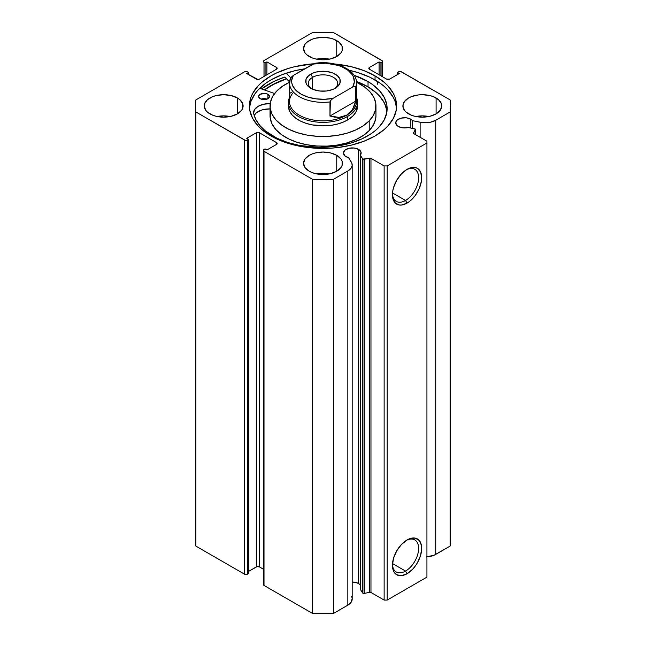 <?xml version="1.0" encoding="UTF-8"?>
<svg xmlns="http://www.w3.org/2000/svg" width="646" height="646" viewBox="0 0 646 646"><rect width="100%" height="100%" fill="white"/><g stroke="black" fill="none" stroke-linecap="round" stroke-linejoin="round"><path stroke-width="0.97" d="M362.624 158.819L362.624 592.971A1.3 0.751 0 0 0 362.923 593.238L362.923 159.094A1.3 0.751 180 0 1 362.624 158.819L360.331 155.185L361.025 152.133L358.562 149.404L358.562 583.548A8.858 5.12 0 0 0 352.183 582.054L355.688 582.442L358.562 583.548L358.562 149.404L354.024 148.007L348.905 148.297L344.932 150.179L343.438 153.021A8.858 5.12 180 0 1 348.905 148.297A8.858 5.12 180 0 1 358.562 149.404A8.858 5.12 180 0 1 361.162 153.021A8.858 5.12 180 0 1 360.331 155.185L360.331 589.33L362.624 592.971L360.331 589.33L360.331 155.185L362.624 158.819A1.3 0.751 180 0 0 362.923 159.094L362.923 593.238A1.3 0.751 180 0 1 362.624 592.971L362.624 158.819M346.03 156.639A8.858 5.12 180 0 1 343.438 153.021L344.932 155.864L348.549 157.656A8.858 5.12 180 0 1 346.03 156.639M410.84 119.227L410.84 128.013L410.84 119.227L409.499 118.589L406.302 117.822L401.182 118.113L397.201 120.003L395.707 122.845A8.858 5.12 180 0 1 401.182 118.113A8.858 5.12 180 0 1 410.84 119.227A8.858 5.12 180 0 1 412.6 120.681L410.84 119.227M398.307 126.463A8.858 5.12 180 0 1 395.707 122.845L397.201 125.687L400.48 127.383L403.031 127.884L408.312 127.48A8.858 5.12 180 0 1 398.307 126.463M405.535 571.072A18.516 10.691 120 0 0 418.616 548.834A18.516 10.691 120 0 0 406.277 540.436A18.516 10.691 -60 0 1 414.789 539.919A18.516 10.691 -60 0 1 417.631 554.761A18.516 10.691 -60 0 1 405.535 571.072L392.51 563.554L405.535 571.072A18.516 10.691 -60 0 1 396.273 571.993A18.516 10.691 -60 0 1 392.461 564.362A18.516 10.691 120 0 0 405.535 571.072L407.061 573.721L405.535 571.072M407.061 539.959A20.68 11.935 -60 0 1 421.685 548.397A20.68 11.935 -60 0 1 407.061 573.721L401.465 575.667L396.725 574.746L394.908 573.236L393.551 571.096L392.437 565.282L393.551 558.176L396.725 550.868L401.465 544.473L407.061 539.959L409.911 538.635L415.184 538.11L419.214 540.444L421.402 545.264L421.685 548.397L420.57 555.503L417.397 562.811L415.184 566.187L412.657 569.207L407.061 573.721A20.68 11.935 -60 0 1 392.437 565.282A20.68 11.935 -60 0 1 407.061 539.959L407.061 539.959M405.535 200.462A18.516 10.691 120 0 0 418.616 178.215A18.516 10.691 120 0 0 406.277 169.817A18.516 10.691 -60 0 1 414.789 169.309A18.516 10.691 -60 0 1 417.631 184.142A18.516 10.691 -60 0 1 405.535 200.462L392.51 192.944L405.535 200.462A18.516 10.691 -60 0 1 396.273 201.374A18.516 10.691 -60 0 1 392.461 193.743A18.516 10.691 120 0 0 405.535 200.462L407.061 203.11L405.535 200.462M407.061 169.341A20.68 11.935 -60 0 1 421.685 177.787A20.68 11.935 -60 0 1 407.061 203.11L401.465 205.057L398.937 204.952L394.908 202.626L392.72 197.797L392.72 191.208L393.551 187.566L396.725 180.258L401.465 173.855L407.061 169.341L409.911 168.017L415.184 167.5L417.397 168.315L420.57 171.965L421.685 177.787L421.402 181.243L419.214 188.584L415.184 195.576L409.911 201.14L407.061 203.11A20.68 11.935 -60 0 1 392.437 194.664A20.68 11.935 -60 0 1 407.061 169.341L407.061 169.341M377.409 84.222L377.409 81.372L377.409 84.222M375.043 75.881A73.596 42.491 180 0 1 396.596 105.928A73.596 42.491 180 0 1 351.166 145.18A73.596 42.491 180 0 1 270.957 135.975L282.108 141.256L288.31 143.404L301.634 146.585L315.789 148.217L330.211 148.217L337.357 147.603L351.166 145.18L363.892 141.256L375.043 135.975L384.192 129.531L387.907 125.954L393.43 118.258L396.24 110.095L396.596 105.928L395.182 97.635L393.43 93.589L387.907 85.894L384.192 82.317L375.043 75.881L363.892 70.6L351.166 66.667L334.66 63.97A73.596 42.491 180 0 1 375.043 75.881L375.043 79.942L375.043 75.881M396.515 107.955A73.596 42.491 0 0 0 375.043 79.942A73.596 42.491 0 0 0 349.22 70.285L357.69 72.513L369.69 77.14L379.888 83.027L384.192 86.378L387.907 89.956L393.43 97.651L395.182 101.697L396.515 107.955M230.137 116.514A19.453 11.232 0 0 0 217.169 116.514L223.653 115.876L230.137 116.514M237.413 97.982L237.413 113.866L241.628 110.224L242.735 108.116L242.735 103.731L239.827 99.686L237.413 97.982L231.098 95.551L223.653 94.696L216.208 95.551L212.849 96.585L207.479 99.686L204.58 103.731L204.201 105.928A19.453 11.232 180 0 1 216.208 95.551A19.453 11.232 180 0 1 237.413 97.982A19.453 11.232 180 0 1 243.106 105.928A19.453 11.232 180 0 1 231.098 116.304A19.453 11.232 180 0 1 209.902 113.866A19.453 11.232 180 0 1 204.201 105.928L205.686 110.224L207.479 112.17L212.849 115.263L216.208 116.304L223.653 117.16L231.098 116.304L237.413 113.866L237.413 97.982M329.484 59.157A19.453 11.232 0 0 0 316.516 59.157L323 58.52L329.484 59.157M336.752 40.625L336.752 56.509L340.975 52.867L342.081 50.759L342.081 46.383L339.174 42.329L333.804 39.228L330.445 38.195L323 37.339L315.555 38.195L312.196 39.228L306.826 42.329L305.025 44.275L303.547 48.571A19.453 11.232 180 0 1 315.555 38.195A19.453 11.232 180 0 1 336.752 40.625A19.453 11.232 180 0 1 342.453 48.571A19.453 11.232 180 0 1 330.445 58.947A19.453 11.232 180 0 1 309.248 56.509A19.453 11.232 180 0 1 303.547 48.571L305.025 52.867L306.826 54.813L312.196 57.906L315.555 58.947L323 59.803L330.445 58.947L336.752 56.509L336.752 40.625M329.484 173.871A19.453 11.232 0 0 0 316.516 173.871L323 173.233L329.484 173.871M336.752 155.339L336.752 171.222L340.975 167.58L342.081 165.473L342.081 161.088L340.975 158.981L336.752 155.339L330.445 152.908L323 152.052L315.555 152.908L312.196 153.942L309.248 155.339L305.025 158.981L303.547 163.285A19.453 11.232 180 0 1 315.555 152.908A19.453 11.232 180 0 1 336.752 155.339A19.453 11.232 180 0 1 342.453 163.285A19.453 11.232 180 0 1 330.445 173.661A19.453 11.232 180 0 1 309.248 171.222A19.453 11.232 180 0 1 303.547 163.285L305.025 167.58L309.248 171.222L312.196 172.619L315.555 173.661L323 174.517L330.445 173.661L336.752 171.222L336.752 155.339M428.831 116.514A19.453 11.232 0 0 0 415.863 116.514L422.347 115.876L428.831 116.514M436.098 97.982L436.098 113.866L440.314 110.224L441.799 105.928L441.42 103.731L438.521 99.686L433.151 96.585L429.792 95.551L422.347 94.696L418.551 94.914L411.534 96.585L408.587 97.982L404.372 101.632L402.894 105.928A19.453 11.232 180 0 1 414.902 95.551A19.453 11.232 180 0 1 436.098 97.982A19.453 11.232 180 0 1 441.799 105.928A19.453 11.232 180 0 1 429.792 116.304A19.453 11.232 180 0 1 408.587 113.866A19.453 11.232 180 0 1 402.894 105.928L404.372 110.224L406.173 112.17L411.534 115.263L414.902 116.304L422.347 117.16L429.792 116.304L436.098 113.866L436.098 97.982M352.151 598.519L351.23 602.112L347.831 605.157A14.874 8.584 0 0 0 352.183 599.084L352.183 164.94A14.874 8.584 180 0 0 351.287 162.001L348.549 157.656L351.868 163.172L352.143 165.594L351.23 167.96L347.831 171.004L333.457 179.305L312.543 179.305L264.004 151.285L263.374 150.397L264.004 149.517L265.078 148.903L266.911 149.961L276.536 144.397L277.174 143.517L276.536 142.637L259.417 132.753L256.365 132.753L246.732 138.309L248.565 139.366L246.796 140.255L245.141 140.255L195.908 111.968L195.472 105.928L195.908 99.888L244.438 71.867L247.499 71.867L248.565 72.481L246.732 73.539L257.891 79.466L259.417 79.103L276.536 69.219L277.174 68.339L276.536 67.45L266.911 61.895L265.078 62.953L264.004 62.339L263.374 61.451L264.004 60.571L312.543 32.55L333.457 32.55L382.464 60.974L382.464 61.927L380.922 62.953L379.089 61.895L369.464 67.45L368.826 68.339L369.464 69.219L386.583 79.103L389.635 79.103L399.268 73.539L397.435 72.481L399.204 71.593L400.859 71.593L450.092 99.888L450.528 105.928L450.092 111.968L435.727 120.261L430.446 122.223L426.344 122.748L422.153 122.595L412.6 120.681L412.6 128.376L412.6 120.681L420.126 122.255L420.126 137.291L420.126 122.255A14.874 8.584 180 0 0 435.727 120.261L450.092 111.968L450.092 546.112L434.136 555.205L426.344 556.9M415.467 129.507A1.3 0.751 180 0 0 414.619 128.804L408.312 127.48L415.346 129.192L413.537 133.447L426.933 141.224L426.933 142.984L387.188 165.933L384.136 165.933L370.667 158.197L362.923 159.094A1.3 0.751 180 0 0 364.287 159.271L364.287 593.416L362.923 593.238A1.3 0.751 0 0 0 364.287 593.416L369.601 592.301L364.287 593.416L364.287 159.271L369.601 158.149A1.3 0.751 180 0 1 370.965 158.327L370.965 592.471L369.601 592.301L369.601 158.149L369.601 592.301A1.3 0.751 0 0 1 370.965 592.471L384.136 600.077L370.965 592.471L370.965 158.327L384.136 165.933L387.188 165.933L387.188 600.077L384.136 600.077L384.136 165.933L384.136 600.077L387.188 600.077L426.933 577.136L387.188 600.077L387.188 165.933L426.933 142.984L426.933 141.224L413.755 133.617A1.3 0.751 180 0 1 413.375 133.092A1.3 0.751 180 0 1 413.456 132.834L415.394 129.765L415.394 134.562L415.394 129.765A1.3 0.751 180 0 0 415.467 129.507L415.467 134.61M313.488 63.792L294.834 66.667L288.31 68.452L276.31 73.079L270.957 75.881L261.808 82.317L258.093 85.894L252.57 93.589L250.818 97.635L249.404 105.928L249.76 110.095L252.57 118.258L258.093 125.954L261.808 129.531L270.957 135.975A73.596 42.491 180 0 1 249.404 105.928A73.596 42.491 180 0 1 313.488 63.792M360.161 584.808L358.562 583.548A8.858 5.12 0 0 1 360.331 585.01M351.287 596.145L351.868 597.316M352.183 164.94A14.874 8.584 180 0 1 347.831 171.004L347.831 605.157L333.457 613.45L333.457 179.305L347.831 171.004L347.831 605.157L333.457 613.45L312.543 613.45L264.004 585.429L263.536 584.073M195.472 540.072L195.472 105.928A127.528 73.628 180 0 0 195.908 111.968L195.908 546.112L195.472 540.072A127.528 73.628 0 0 0 195.908 546.112L244.438 574.133L244.438 139.988L244.438 574.133L195.908 546.112L195.908 111.968L244.438 139.988A2.164 1.252 180 0 0 247.499 139.988L247.499 574.133L244.438 574.133A2.164 1.252 0 0 0 247.499 574.133L248.565 573.519L248.565 139.366L248.565 573.519L247.499 574.133L247.499 139.988L248.565 139.366L246.732 138.309L256.365 132.753A2.164 1.252 180 0 1 259.417 132.753L259.417 566.897L263.374 569.183L259.417 566.897L257.068 566.631L248.565 571.395L256.365 566.897L256.365 132.753L256.365 566.897A2.164 1.252 0 0 1 259.417 566.897L259.417 132.753L276.536 142.637L276.536 144.397L266.911 149.961L265.078 148.903L264.004 149.517A2.164 1.252 180 0 0 263.374 150.397A2.164 1.252 180 0 0 264.004 151.285L312.543 179.305L312.543 613.45L264.004 585.429L264.004 151.285L264.004 585.429A2.164 1.252 0 0 1 263.374 584.549L263.374 150.397M195.472 105.928A127.528 73.628 180 0 1 195.908 99.888L244.438 71.867A2.164 1.252 180 0 1 247.499 71.867L248.565 72.481L248.565 74.605L248.565 72.481L246.732 73.539L256.365 79.103A2.164 1.252 180 0 0 259.417 79.103L276.536 69.219A2.164 1.252 180 0 0 277.174 68.339A2.164 1.252 180 0 0 276.536 67.45L276.536 69.219L276.536 67.45L266.911 61.895L266.911 74.774L266.911 61.895L265.078 62.953L265.078 75.84L265.078 62.953L264.004 62.339L264.004 76.454L264.004 62.339A2.164 1.252 180 0 1 263.374 61.451A2.164 1.252 180 0 1 264.004 60.571L312.543 32.55A127.528 73.628 180 0 1 333.457 32.55L381.996 60.571A2.164 1.252 180 0 1 382.626 61.451A2.164 1.252 180 0 1 381.996 62.339L380.922 62.953L380.922 75.84L380.922 62.953L379.089 61.895L379.089 74.774L379.089 61.895L369.464 67.45A2.164 1.252 180 0 0 368.826 68.339A2.164 1.252 180 0 0 369.464 69.219L369.464 67.45L369.464 69.219L386.583 79.103A2.164 1.252 180 0 0 389.635 79.103L399.268 73.539L397.435 72.481L397.435 74.605L397.435 72.481L398.501 71.867A2.164 1.252 180 0 1 401.562 71.867L450.092 99.888A127.528 73.628 180 0 1 450.528 105.928A127.528 73.628 180 0 1 450.092 111.968L450.092 546.112A127.528 73.628 0 0 0 450.528 540.072L450.092 546.112L435.727 554.405L435.727 120.261L435.727 554.405A14.874 8.584 0 0 1 426.933 556.868M426.933 577.136L426.933 142.984L426.933 577.136M381.996 62.339L381.996 76.454L381.996 62.339M276.536 142.637A2.164 1.252 180 0 1 277.174 143.517A2.164 1.252 180 0 1 276.536 144.397L276.536 142.637M304.726 68.823A73.596 42.491 0 0 0 249.485 107.955L250.818 101.697L255.008 93.727L258.093 89.956L266.112 83.027L270.957 79.942L282.108 74.653L294.834 70.729L304.726 68.823M284.765 77.076A76.947 44.429 0 0 0 261.485 88.946L274.187 81.291L284.765 77.076L289.545 81.897L284.765 77.076M264.367 89.947L276.31 82.785L286.428 78.755A73.596 42.491 180 0 0 264.367 89.947M333.457 179.305A127.528 73.628 180 0 1 312.543 179.305L312.543 613.45A127.528 73.628 0 0 0 333.457 613.45L333.457 179.305M413.456 133.342L413.456 132.834L413.456 133.342M357.585 105.928A34.585 19.969 180 0 1 353.184 115.674L355.898 112.089L357.585 105.839M270.044 105.928L270.044 115.634A52.956 30.572 0 0 0 309.636 145.221A52.956 30.572 0 0 0 369.213 130.565L369.213 120.85A52.956 30.572 180 0 1 309.636 135.515A52.956 30.572 180 0 1 270.044 105.928A52.956 30.572 180 0 1 276.787 90.997A52.956 30.572 180 0 1 289.521 82.236M264.464 89.98A73.491 42.426 180 0 1 286.485 78.812L272.047 85.062L264.464 89.98M270.408 112.049L270.206 118.04L272.039 123.943L275.826 129.523L281.43 134.57L288.625 138.89L297.144 142.314L306.656 144.712L316.798 145.996L327.175 146.109L337.398 145.051L347.064 142.871L355.801 139.633L363.278 135.482L369.213 130.565L373.372 125.066L375.592 119.211L375.956 115.497M290.199 81.921L282.722 86.079L276.787 90.997L272.628 96.488L270.408 102.343L270.206 108.334L272.039 114.237L275.826 119.817L281.43 124.864L288.625 129.184L297.144 132.608L306.656 135.006L316.798 136.29L327.175 136.403L337.398 135.345L347.064 133.165L355.801 129.927L363.278 125.776L369.213 120.85L373.372 115.359L375.592 109.505L375.794 103.513L373.961 97.619L370.174 92.039L364.57 86.992L356.479 82.236A52.956 30.572 180 0 1 375.956 105.928A52.956 30.572 180 0 1 369.213 120.85L369.213 130.565A52.956 30.572 0 0 0 375.956 115.634L375.956 105.928M288.528 107.502L289.723 111.354L292.194 114.996L295.852 118.291L300.551 121.117L306.115 123.354L312.325 124.92L325.729 125.833L332.399 125.138L338.714 123.709L344.423 121.601L349.308 118.888L353.184 115.674A34.585 19.969 180 0 1 314.279 125.243A34.585 19.969 180 0 1 288.415 105.928L288.415 102.399A34.585 19.969 180 0 1 289.497 97.441A34.585 19.969 0 0 0 305.873 119.744A34.585 19.969 0 0 0 347.451 116.514L346.692 115.19A33.503 19.34 180 0 1 302.926 116.999A33.503 19.34 180 0 1 293.591 92.249M334.232 88.809A14.696 8.487 0 0 0 332.94 77.084A14.696 8.487 0 0 0 312.607 77.334L310.774 74.161A17.289 9.981 180 0 1 335.226 74.161A17.289 9.981 180 0 1 335.226 88.276L337.374 86.766L339.957 83.164L339.957 79.272L337.374 75.671L332.609 72.917L326.375 71.423L316.387 71.997L313.391 72.917L308.626 75.671L306.043 79.272L306.043 83.164L307.028 85.038L308.626 86.766L313.391 89.519L319.625 91.013L326.375 91.013L332.609 89.519L335.226 88.276A17.289 9.981 180 0 1 310.774 88.276A17.289 9.981 180 0 1 310.774 74.161L312.607 77.334A14.696 8.487 180 0 1 328.628 75.493A14.696 8.487 180 0 1 337.697 83.334A14.696 8.487 180 0 1 334.232 88.809M312.607 89.196L312.607 77.334L312.607 89.196M355.768 97.489A33.503 19.34 180 0 1 346.692 115.19L347.451 116.514A34.585 19.969 0 0 0 356.503 97.441A34.585 19.969 180 0 1 357.585 102.399A34.585 19.969 180 0 1 347.451 116.514L347.451 120.043L347.451 116.514A34.585 19.969 180 0 1 309.765 120.842A34.585 19.969 180 0 1 288.415 102.399M356.487 82.47A33.503 19.34 0 0 1 355.768 87.008L354.525 86.281L352.684 87.024A31.339 18.096 180 0 0 345.158 68.428A31.339 18.096 180 0 0 312.947 64.083L325.834 63.195L338.229 65.407L341.879 66.772L348.016 70.317L352.24 74.702L353.524 77.1L354.307 82.099L352.684 87.024L333.053 98.353L330.397 100.719L329.969 116.022L355.768 101.123L355.768 87.008L355.34 86.322L352.684 87.024L333.053 98.353L324.518 99.29L315.87 98.838L307.771 97.037L300.842 94.017L295.61 90.012L292.476 85.337L291.79 82.849L291.693 80.338L293.316 75.412L314.78 63.34L315.603 63.381L312.947 64.083L293.316 75.412L290.66 77.778L289.497 82.987L289.497 101.511A33.503 19.34 0 0 0 310.177 119.381A33.503 19.34 0 0 0 346.692 115.19A33.503 19.34 0 0 0 356.503 101.511L356.503 82.987A33.503 19.34 180 0 1 355.768 87.008L355.768 101.123L352.441 109.618L346.692 115.19L338.988 117.386L329.969 116.022L329.969 101.907A33.503 19.34 180 0 1 289.497 82.987A33.503 19.34 180 0 1 290.232 78.957L290.353 78.368L290.232 78.957M290.232 93.081L291.572 92.305M346.692 115.19L349.841 112.808L352.441 109.618L354.428 105.702L355.768 101.123L329.969 116.022L334.596 117.152L338.988 117.386L343.042 116.732L346.692 115.19M289.513 83.496A33.503 19.34 0 0 0 329.969 101.907L331.22 99.726L333.053 98.353A31.339 18.096 180 0 1 300.842 94.017A31.339 18.096 180 0 1 293.316 75.412L290.353 78.368M311.768 88.809A14.696 8.487 180 0 1 308.303 83.334A14.696 8.487 180 0 1 312.607 77.334A14.696 8.487 0 0 0 311.768 88.809M260.193 98.652A5.402 3.117 180 0 1 258.65 96.464A5.402 3.117 180 0 1 262.01 93.581A5.402 3.117 180 0 1 267.92 94.284L267.92 98.652L267.92 94.284L265.167 93.412L260.273 94.235L258.763 95.826L258.739 97.045L260.193 98.652L261.929 99.339L267.008 99.08L269.342 97.11L269.366 95.891L267.92 94.284A5.402 3.117 180 0 1 269.455 96.464A5.402 3.117 180 0 1 266.095 99.355A5.402 3.117 180 0 1 260.193 98.652M266.911 99.113A5.402 3.117 0 0 0 261.194 99.113M272.224 135.692A67.006 38.687 180 0 1 253.62 113.373L255.832 119.542L259.749 125.413L265.256 130.847L277.045 138.276L287.89 142.556L299.97 145.536L319.382 147.328L338.867 145.786L351.061 142.96L362.059 138.817L371.45 133.512L375.423 130.492L378.871 127.254L384.031 120.285L386.736 112.864L386.881 105.274L384.459 97.821L379.565 90.787L372.395 84.432L368.034 81.59A67.006 38.687 180 0 1 387.132 108.641A67.006 38.687 180 0 1 345.424 144.462A67.006 38.687 180 0 1 272.224 135.692M386.881 110.571L384.459 103.118L379.565 96.076L376.247 92.798L368.034 86.887L368.034 81.59L368.034 86.887A67.006 38.687 -0 0 0 356.406 81.412L368.034 86.887A67.006 38.687 -0 0 1 386.978 111.29M290.684 77.746L286.17 73.2L290.684 77.746M354.04 75.275A67.006 38.687 180 0 1 368.034 81.59L354.04 75.275M259.692 88.316L274.607 93.508L259.692 88.316M270.238 103.602L263.56 104.24L258.053 106.356L254.54 109.594L253.62 113.373A15.73 9.084 180 0 1 253.603 112.687A15.73 9.084 180 0 1 270.085 103.61L270.085 104.676L270.198 103.61M270.085 108.908L263.56 109.529L260.613 110.418L256.002 113.155L254.185 115.521A15.73 9.084 0 0 1 270.044 108.908M267.105 99.185L264.117 98.644L261.105 99.145M382.626 76.817L382.626 61.451M450.528 540.072L450.528 105.928M356.503 82.987C356.915 69.502 334.676 60.03 314.844 63.324"/></g></svg>
